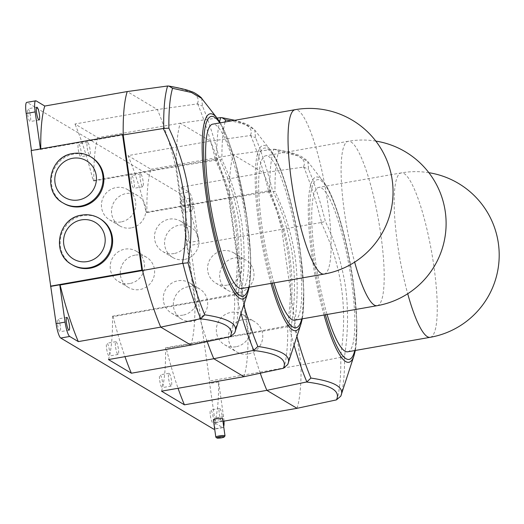 <?xml version="1.0" encoding="UTF-8"?>
<svg xmlns="http://www.w3.org/2000/svg" width="524" height="524" viewBox="0 0 524 524"><rect width="100%" height="100%" fill="white"/><g stroke="black" fill="none" stroke-linecap="round" stroke-linejoin="round"><path stroke-width="0.39" stroke-dasharray="2.62 1.97" d="M30.431 116.007A6.491 1.264 80 0 0 27.896 108.769A6.491 1.264 80 0 0 27.608 114.324A6.491 1.264 80 0 0 30.143 121.561A6.491 1.264 80 0 0 30.431 116.007M60.345 326.197A6.491 1.264 80 0 0 57.81 318.965A6.491 1.264 80 0 0 57.522 324.52A6.491 1.264 80 0 0 60.057 331.751A6.491 1.264 80 0 0 60.345 326.197M210.347 415.565A6.491 1.264 80 0 0 212.882 422.796A6.491 1.264 80 0 0 213.17 417.242A6.491 1.264 80 0 0 210.635 410.01A6.491 1.264 80 0 0 210.347 415.565M219.307 413.993A6.491 1.264 80 0 0 221.842 421.224A6.491 1.264 80 0 0 222.13 415.67A6.491 1.264 80 0 0 219.595 408.438A6.491 1.264 80 0 0 219.307 413.993M180.433 205.375A6.491 1.264 80 0 0 182.968 212.606A6.491 1.264 80 0 0 183.256 207.052A6.491 1.264 80 0 0 180.721 199.821A6.491 1.264 80 0 0 180.433 205.375M189.393 203.797A6.491 1.264 80 0 0 191.928 211.034A6.491 1.264 80 0 0 192.216 205.48A6.491 1.264 80 0 0 189.681 198.242A6.491 1.264 80 0 0 189.393 203.797M224.96 435.961A4.637 0.753 -8.1 0 1 221.423 437.082A4.637 0.753 -8.1 0 1 215.908 437.252M213.379 419.921A4.637 0.753 171.9 0 0 218.973 419.868A4.637 0.753 171.9 0 0 222.556 418.617M248.029 353.962A17.593 17.023 120.8 0 1 236.579 351.886A17.593 17.023 120.8 0 1 228.765 333.723A17.593 17.023 120.8 0 1 243.136 319.581A17.593 17.023 120.8 0 1 254.592 321.651A17.593 17.023 120.8 0 1 262.4 339.814A17.593 17.023 120.8 0 1 248.029 353.962M235.944 346.757A17.593 17.023 120.8 0 1 224.488 344.687A17.593 17.023 120.8 0 1 216.681 326.524A17.593 17.023 120.8 0 1 231.051 312.376A17.593 17.023 120.8 0 1 242.501 314.452A17.593 17.023 120.8 0 1 250.315 332.616A17.593 17.023 120.8 0 1 235.944 346.757M239.265 292.353A17.593 17.023 120.8 0 1 227.809 290.276A17.593 17.023 120.8 0 1 219.995 272.113A17.593 17.023 120.8 0 1 234.372 257.972A17.593 17.023 120.8 0 1 245.822 260.048A17.593 17.023 120.8 0 1 253.636 278.205A17.593 17.023 120.8 0 1 239.265 292.353M227.174 285.148A17.593 17.023 120.8 0 1 215.724 283.078A17.593 17.023 120.8 0 1 207.91 264.915A17.593 17.023 120.8 0 1 222.281 250.767A17.593 17.023 120.8 0 1 233.737 252.843A17.593 17.023 120.8 0 1 241.544 271.006A17.593 17.023 120.8 0 1 227.174 285.148M347.72 351.794A83.46 16.211 80 0 0 351.414 280.392A83.46 16.211 80 0 0 318.841 187.389A83.46 16.211 80 0 0 315.147 258.791A83.46 16.211 80 0 0 327.074 314.485M288.58 326.59C296.735 279.24 290.335 234.287 269.388 191.738L275.008 191.384C284.905 212.2 291.619 234.032 295.143 256.858C298.13 279.895 297.809 302.957 294.174 326.046L288.58 326.59L248.645 333.749A139.102 27.019 80 0 0 260.271 373.212M341.078 395.299L340.77 396.177M340.869 395.908A134.878 26.2 80 0 0 344.543 356.058C348.172 332.858 348.499 309.795 345.519 286.87C341.956 263.939 335.242 242.108 325.378 221.39A134.878 26.2 80 0 0 308.623 169.37L307.798 161.589L297.573 155.713L278.683 151.534A134.878 26.2 80 0 0 275.008 191.384M294.658 320.184A83.46 16.211 80 0 0 298.346 248.782A83.46 16.211 80 0 0 265.779 155.772A83.46 16.211 80 0 0 262.085 227.174A83.46 16.211 80 0 0 274.013 282.875M235.518 294.973C243.673 247.623 237.274 202.677 216.327 160.128L221.94 159.768C231.844 180.59 238.558 202.415 242.081 225.248C245.068 248.284 244.741 271.347 241.106 294.436L235.518 294.973L195.583 302.132A139.102 27.019 80 0 0 207.209 341.602M288.017 363.682L287.709 364.566M287.8 364.291A134.878 26.2 80 0 0 291.482 324.441C295.11 301.248 295.438 278.185 292.458 255.26C288.894 232.322 282.181 210.497 272.316 189.78A134.878 26.2 80 0 0 255.561 137.76L254.736 129.972L246.418 124.771L231.294 120.9M100.156 218.829A26.894 26.017 -59.2 0 0 82.654 215.659A26.894 26.017 -59.2 0 0 60.692 237.274A26.894 26.017 -59.2 0 0 72.626 265.033M91.392 157.22A26.894 26.017 -59.2 0 0 73.884 154.049A26.894 26.017 -59.2 0 0 51.922 175.664A26.894 26.017 -59.2 0 0 63.863 203.423M241.59 288.567A83.46 16.211 80 0 0 245.284 217.165A83.46 16.211 80 0 0 212.718 124.162M234.955 332.072L234.647 332.95M234.739 332.681A134.878 26.2 80 0 0 238.42 292.831C242.049 269.631 242.376 246.568 239.396 223.643C235.833 200.712 229.119 178.881 219.248 158.163A134.878 26.2 80 0 0 202.5 106.143L201.668 98.361M106.634 348.801A6.491 1.264 80 0 0 109.162 356.032A6.491 1.264 80 0 0 109.451 350.477A6.491 1.264 80 0 0 106.916 343.246A6.491 1.264 80 0 0 106.634 348.801M115.594 347.222A6.491 1.264 80 0 0 118.123 354.46A6.491 1.264 80 0 0 118.411 348.905A6.491 1.264 80 0 0 115.876 341.668A6.491 1.264 80 0 0 115.594 347.222M78.266 149.478A6.491 1.264 80 0 0 80.794 156.715A6.491 1.264 80 0 0 81.082 151.161A6.491 1.264 80 0 0 78.554 143.923A6.491 1.264 80 0 0 78.266 149.478M87.226 147.906A6.491 1.264 80 0 0 89.755 155.137A6.491 1.264 80 0 0 90.043 149.582A6.491 1.264 80 0 0 87.508 142.351A6.491 1.264 80 0 0 87.226 147.906M159.696 380.411A6.491 1.264 80 0 0 162.23 387.642A6.491 1.264 80 0 0 162.512 382.094A6.491 1.264 80 0 0 159.984 374.856A6.491 1.264 80 0 0 159.696 380.411M168.656 378.839A6.491 1.264 80 0 0 171.191 386.07A6.491 1.264 80 0 0 171.472 380.516A6.491 1.264 80 0 0 168.944 373.284A6.491 1.264 80 0 0 168.656 378.839M131.328 181.094A6.491 1.264 80 0 0 133.862 188.326A6.491 1.264 80 0 0 134.151 182.771A6.491 1.264 80 0 0 131.616 175.54A6.491 1.264 80 0 0 131.328 181.094M140.288 179.516A6.491 1.264 80 0 0 142.823 186.754A6.491 1.264 80 0 0 143.104 181.199A6.491 1.264 80 0 0 140.576 173.961A6.491 1.264 80 0 0 140.288 179.516M128.007 155.615L150.919 169.265A139.102 27.019 80 0 0 146.917 212.626L146.229 212.22A139.102 27.019 80 0 0 128.007 155.615L210.438 141.139L180.282 123.173A139.102 27.019 80 0 0 176.287 166.534L195.583 302.132L113.151 316.614A139.102 27.019 80 0 0 124.981 356.661M161.53 391.179A139.102 27.019 80 0 0 165.532 347.818L166.213 348.224A139.102 27.019 80 0 0 178.049 388.277M214.002 429.189A12.982 2.522 80 0 0 214.578 418.087L209.666 383.542A139.102 27.019 80 0 0 209.633 381L190.336 245.402A139.102 27.019 80 0 0 189.583 242.435L184.664 207.89A12.982 2.522 80 0 0 180.04 193.526L27.215 102.481A12.982 2.522 80 0 0 26.776 102.377M31.145 150.565L40.793 149.399L123.219 134.923M217.074 118.097L180.282 123.173L97.857 137.655L74.939 124.005L157.37 109.523L127.221 91.562M150.919 169.265L233.35 154.79A139.102 27.019 80 0 0 229.348 198.151L248.645 333.749L166.213 348.224M303.291 167.136L303.743 167.09A137.655 26.737 -100 0 1 321.579 222.464L281.729 229.355A139.102 27.019 80 0 0 263.5 172.75L233.35 154.79L273.305 149.268C297.789 153.191 307.784 159.145 303.291 167.136L263.5 172.75L181.068 187.232L189 191.954L180.04 193.526M222.942 421.322L214.591 422.789L222.523 427.512A12.982 2.522 80 0 0 222.962 427.617A12.982 2.522 80 0 0 223.696 426.634M165.532 347.818L247.963 333.336L248.645 333.749M243.961 376.697A139.102 27.019 80 0 0 247.963 333.336L228.661 197.738A139.102 27.019 80 0 0 210.438 141.139L250.682 135.48L255.561 137.76M146.229 212.22L228.661 197.738L229.348 198.151L146.917 212.626M97.857 137.655A139.102 27.019 80 0 0 93.855 181.016L93.167 180.603A139.102 27.019 80 0 0 74.939 124.005M108.468 359.562A139.102 27.019 80 0 0 112.47 316.201L113.151 316.614M112.47 316.201L194.895 301.726L195.583 302.132M190.9 345.087A139.102 27.019 80 0 0 194.895 301.726L175.599 166.128A139.102 27.019 80 0 0 157.37 109.523L197.62 103.87L202.5 106.143M93.167 180.603L175.599 166.128L176.287 166.534L93.855 181.016M197.62 103.87A137.655 26.737 -100 0 1 215.449 159.244L175.599 166.128M167.182 86.047C191.66 89.964 201.655 95.918 197.168 103.909M215.017 159.348C235.721 201.629 242.121 246.581 234.208 294.193L194.895 301.726M234.208 294.193L234.647 294.141A137.655 26.737 -100 0 1 230.737 336.559M40.78 148.875A139.102 27.019 80 0 0 40.793 149.399M238.42 292.831L234.647 294.141M215.449 159.244L219.248 158.163M250.682 135.48A137.655 26.737 -100 0 1 268.517 190.854L228.661 197.738M220.244 117.658C244.728 121.581 254.716 127.535 250.23 135.52M216.327 160.128L176.287 166.534M268.085 190.959C288.783 233.246 295.182 278.192 287.276 325.81L247.963 333.336M287.276 325.81L287.715 325.751A137.655 26.737 -100 0 1 283.798 368.169M291.482 324.441L287.715 325.751M268.517 190.854L272.316 189.78M269.388 191.738L229.348 198.151M269.834 191.64A137.655 26.737 -100 0 1 273.751 149.222L273.305 149.268M321.147 222.576C341.844 264.856 348.244 309.802 340.338 357.42L301.025 364.953L281.729 229.355L190.336 245.402M340.338 357.42L340.777 357.368A137.655 26.737 -100 0 1 336.86 399.786M297.023 408.314A139.102 27.019 80 0 0 301.025 364.953L209.633 381M214.591 422.789A139.102 27.019 80 0 0 218.626 381.97L209.666 383.542M181.068 187.232A139.102 27.019 80 0 1 198.537 240.857L189.583 242.435M273.751 149.222L275.021 149.281L278.683 151.534M303.743 167.09L308.623 169.37M344.543 356.058L340.777 357.368M321.579 222.464L325.378 221.39M198.537 240.857L193.625 206.318A12.982 2.522 80 0 0 189 191.954M224.01 421.132A12.982 2.522 80 0 0 223.538 416.508L218.626 381.97M131.124 227.927A17.593 17.023 120.8 0 1 119.668 225.851A17.593 17.023 120.8 0 1 111.854 207.687A17.593 17.023 120.8 0 1 126.225 193.546A17.593 17.023 120.8 0 1 137.681 195.616A17.593 17.023 120.8 0 1 145.495 213.779A17.593 17.023 120.8 0 1 131.124 227.927M121.051 221.927A17.593 17.023 120.8 0 1 109.595 219.851A17.593 17.023 120.8 0 1 101.787 201.688A17.593 17.023 120.8 0 1 116.158 187.546A17.593 17.023 120.8 0 1 127.607 189.616A17.593 17.023 120.8 0 1 135.421 207.779A17.593 17.023 120.8 0 1 121.051 221.927M134.995 255.155A17.593 17.023 -59.2 0 0 120.625 269.297A17.593 17.023 -59.2 0 0 128.439 287.46A17.593 17.023 -59.2 0 0 139.888 289.536A17.593 17.023 -59.2 0 0 154.259 275.388A17.593 17.023 -59.2 0 0 146.451 257.225A17.593 17.023 -59.2 0 0 134.995 255.155M129.814 283.53A17.593 17.023 120.8 0 1 118.365 281.46A17.593 17.023 120.8 0 1 110.551 263.297A17.593 17.023 120.8 0 1 124.922 249.149A17.593 17.023 120.8 0 1 136.378 251.225A17.593 17.023 120.8 0 1 144.185 269.388A17.593 17.023 120.8 0 1 129.814 283.53M184.186 259.537A17.593 17.023 120.8 0 1 172.73 257.467A17.593 17.023 120.8 0 1 164.922 239.304A17.593 17.023 120.8 0 1 179.293 225.156A17.593 17.023 120.8 0 1 190.743 227.233A17.593 17.023 120.8 0 1 198.557 245.396A17.593 17.023 120.8 0 1 184.186 259.537M174.112 253.537A17.593 17.023 120.8 0 1 162.656 251.461A17.593 17.023 120.8 0 1 154.849 233.304A17.593 17.023 120.8 0 1 169.219 219.156A17.593 17.023 120.8 0 1 180.669 221.233A17.593 17.023 120.8 0 1 188.483 239.396A17.593 17.023 120.8 0 1 174.112 253.537M188.057 286.766A17.593 17.023 -59.2 0 0 173.686 300.914A17.593 17.023 -59.2 0 0 181.501 319.07A17.593 17.023 -59.2 0 0 192.95 321.147A17.593 17.023 -59.2 0 0 207.321 306.998A17.593 17.023 -59.2 0 0 199.513 288.842A17.593 17.023 -59.2 0 0 188.057 286.766M182.883 315.147A17.593 17.023 120.8 0 1 171.427 313.07A17.593 17.023 120.8 0 1 163.612 294.907A17.593 17.023 120.8 0 1 177.99 280.766A17.593 17.023 120.8 0 1 189.439 282.836A17.593 17.023 120.8 0 1 197.253 300.999A17.593 17.023 120.8 0 1 182.883 315.147M324.042 315.022A94.025 18.261 -100 0 1 312.134 257.546A94.025 18.261 -100 0 1 323.452 181.638A94.025 18.261 -100 0 1 352.986 281.886A94.025 18.261 -100 0 1 354.008 355.626M354.774 350.556A91.248 17.724 80 0 0 353.104 281.401A91.248 17.724 80 0 0 320.596 180.446A91.248 17.724 80 0 0 313.457 257.782A91.248 17.724 80 0 0 325.365 314.786M430.152 337.318A83.46 16.211 80 0 0 433.839 265.917A83.46 16.211 80 0 0 404.109 173.575A83.46 16.211 80 0 0 401.273 172.907A83.46 16.211 80 0 0 397.578 244.308A83.46 16.211 80 0 0 407.711 293.748M294.174 326.046A134.878 26.2 80 0 0 296.912 336.388M270.98 283.405A94.025 18.261 -100 0 1 259.072 225.936A94.025 18.261 -100 0 1 270.384 150.028A94.025 18.261 -100 0 1 299.925 250.276A94.025 18.261 -100 0 1 300.946 324.015M301.713 318.946A91.248 17.724 80 0 0 300.042 249.784A91.248 17.724 80 0 0 267.528 148.836A91.248 17.724 80 0 0 260.395 226.172A91.248 17.724 80 0 0 272.303 283.176M377.084 305.702A83.46 16.211 80 0 0 380.778 234.3A83.46 16.211 80 0 0 351.041 141.958A83.46 16.211 80 0 0 348.211 141.297A83.46 16.211 80 0 0 344.517 212.698A83.46 16.211 80 0 0 354.65 262.138M241.106 294.436A134.878 26.2 80 0 0 243.85 304.778M71.821 264.555A26.894 26.017 120.8 0 1 59.887 236.796A26.894 26.017 120.8 0 1 81.849 215.174A26.894 26.017 120.8 0 1 99.35 218.344M63.057 202.945A26.894 26.017 120.8 0 1 51.116 175.186A26.894 26.017 120.8 0 1 73.078 153.571A26.894 26.017 120.8 0 1 90.587 156.735M217.322 118.411A94.025 18.261 -100 0 1 246.863 218.659A94.025 18.261 -100 0 1 247.885 292.399M248.645 287.329A91.248 17.724 80 0 0 246.974 218.174A91.248 17.724 80 0 0 219.772 122.924M324.022 274.091A83.46 16.211 80 0 0 327.716 202.69A83.46 16.211 80 0 0 297.979 110.348A83.46 16.211 80 0 0 295.15 109.68M36.176 100.909L27.215 102.481M222.523 427.512L214.657 428.894M216.772 160.03A137.655 26.737 -100 0 1 219.602 121.666M241.001 313.516A137.655 26.737 -100 0 1 235.97 294.927M225.051 121.994A134.878 26.2 80 0 0 221.94 159.768M294.062 345.126A137.655 26.737 -100 0 1 289.038 326.537M193.625 206.318L184.664 207.89M223.538 416.508L214.578 418.087M36.857 107.197L27.896 108.769M66.771 317.387L57.81 318.965M221.842 421.224L212.882 422.796M191.928 211.034L182.968 212.606M355.318 350.458L356.883 321.278L353.235 281.558C347.202 239.049 334.816 195.825 323.452 181.638L307.798 161.589C309.134 162.165 301.464 155.595 297.37 154.77C294.311 153.316 286.864 151.482 275.021 149.281M224.488 344.687L236.579 351.886M215.724 283.078L227.809 290.276M302.256 318.847L303.822 289.661L300.173 249.948C294.141 207.439 281.755 164.208 270.384 150.028L254.002 129.107L248.821 125.216L244.302 123.16L234.804 120.278M249.195 287.231L250.76 258.05L247.112 218.331L235.538 162.335L220.316 122.826M118.123 354.46L109.162 356.032M89.755 155.137L80.794 156.715M171.191 386.07L162.23 387.642M142.823 186.754L133.862 188.326M140.576 173.961L131.616 175.54M168.944 373.284L159.984 374.856M87.508 142.351L78.554 143.923M115.876 341.668L106.916 343.246M375.8 141.08A83.46 83.46 0 0 0 348.211 141.297L265.779 155.772M428.868 172.691A83.46 83.46 0 0 0 401.273 172.907L318.841 187.389M233.737 252.843L245.822 260.048M242.501 314.452L254.592 321.651M189.681 198.242L180.721 199.821M222.962 427.617L214.676 429.071M219.595 408.438L210.635 410.01M69.017 330.179L60.057 331.751M39.104 119.983L30.143 121.561M109.595 219.851L119.668 225.851M127.607 189.616L137.681 195.616M118.365 281.46L128.439 287.46M136.378 251.225L146.451 257.225M162.656 251.461L172.73 257.467M180.669 221.233L190.743 227.233M171.427 313.07L181.501 319.07M189.439 282.836L199.513 288.842"/><path stroke-width="0.79" d="M39.392 114.435A6.491 1.264 80 0 0 36.857 107.197A6.491 1.264 80 0 0 36.569 112.752A6.491 1.264 80 0 0 39.104 119.983A6.491 1.264 80 0 0 39.392 114.435M69.306 324.625A6.491 1.264 80 0 0 66.771 317.387A6.491 1.264 80 0 0 66.483 322.941A6.491 1.264 80 0 0 69.017 330.179A6.491 1.264 80 0 0 69.306 324.625M221.351 437.868A3.707 0.603 171.9 0 0 224.18 436.97A3.707 0.603 171.9 0 0 219.739 436.911A3.707 0.603 171.9 0 0 216.936 438.005A3.707 0.603 171.9 0 0 221.351 437.868M216.936 438.005L215.908 437.252A4.637 0.753 -8.1 0 1 215.829 437.14A4.637 0.753 -8.1 0 1 219.412 435.883A4.637 0.753 -8.1 0 1 225.006 435.83A4.637 0.753 -8.1 0 1 224.96 435.961L224.18 436.97M225.006 435.83L222.556 418.617A4.637 0.753 171.9 0 0 216.962 418.669A4.637 0.753 171.9 0 0 213.379 419.921L215.829 437.14M327.074 314.485A83.46 16.211 80 0 0 347.72 351.794L430.152 337.318A83.46 83.46 0 0 0 428.868 172.691M296.912 336.388A134.878 26.2 80 0 0 310.922 378.066C334.784 381.583 344.766 387.531 340.869 395.908M341.072 395.332L340.77 396.177L336.421 399.891L297.023 408.314L222.942 421.322M274.013 282.875A83.46 16.211 80 0 0 294.658 320.184L377.084 305.702A83.46 83.46 0 0 0 375.8 141.08M243.85 304.778A134.878 26.2 80 0 0 257.86 346.456C281.722 349.966 291.704 355.914 287.8 364.291M288.004 363.715L287.709 364.566L283.353 368.28L243.961 376.697L161.53 391.179L184.441 404.829L266.873 390.347L297.023 408.314M90.135 268.203A26.894 26.017 -59.2 0 0 112.097 246.588A26.894 26.017 -59.2 0 0 100.156 218.829L99.35 218.344A26.894 26.017 120.8 0 1 111.291 246.103A26.894 26.017 120.8 0 1 89.329 267.725A26.894 26.017 120.8 0 1 71.821 264.555L72.626 265.033A26.894 26.017 -59.2 0 0 90.135 268.203M81.364 206.594A26.894 26.017 -59.2 0 0 103.333 184.979A26.894 26.017 -59.2 0 0 91.392 157.22L90.587 156.735A26.894 26.017 120.8 0 1 102.527 184.5A26.894 26.017 120.8 0 1 80.558 206.115A26.894 26.017 120.8 0 1 63.057 202.945L63.863 203.423A26.894 26.017 -59.2 0 0 81.364 206.594M295.15 109.68L212.718 124.162A83.46 16.211 80 0 0 209.024 195.563A83.46 16.211 80 0 0 241.59 288.567L324.022 274.091A83.46 83.46 0 0 0 352.305 120.186A83.46 83.46 0 0 0 295.15 109.68A83.46 16.211 80 0 0 291.455 181.081A83.46 16.211 80 0 0 321.192 273.423A83.46 16.211 80 0 0 324.022 274.091M182.457 263.362C190.605 216.012 184.212 171.066 163.265 128.518L168.879 128.157C178.782 148.98 185.496 170.804 189.02 193.631C192.007 216.667 191.679 239.73 188.044 262.819L182.457 263.362L142.521 270.522A139.102 27.019 80 0 0 160.744 327.12L190.9 345.087L108.468 359.562L131.38 373.212L213.812 358.737L243.961 376.697M188.044 262.819A134.878 26.2 80 0 0 204.799 314.839C228.661 318.356 238.643 324.304 234.739 332.681M234.942 332.105L234.647 332.95L230.737 336.559L190.9 345.087M178.049 388.277A139.102 27.019 80 0 0 184.441 404.829M163.711 128.413A137.655 26.737 -100 0 1 167.621 85.995L127.221 91.562L44.789 106.038L36.176 100.909A12.982 2.522 80 0 0 35.737 100.805L26.776 102.377A12.982 2.522 80 0 0 26.2 113.485L31.466 150.512M50.442 286.163L141.834 270.115L122.537 134.517L31.145 150.565L56.114 323.675A12.982 2.522 80 0 0 60.738 338.039L213.563 429.091A12.982 2.522 80 0 0 214.002 429.189L214.676 429.071M50.808 286.379L59.769 284.807L65.074 322.103A12.982 2.522 80 0 0 69.699 336.467L78.318 341.602L160.744 327.12L200.738 318.69A137.655 26.737 -100 0 1 182.909 263.317M260.271 373.212A139.102 27.019 80 0 0 266.873 390.347L306.868 381.911A137.655 26.737 -100 0 1 294.062 345.126M124.981 356.661A139.102 27.019 80 0 0 131.38 373.212M207.209 341.602A139.102 27.019 80 0 0 213.812 358.737L253.806 350.301A137.655 26.737 -100 0 1 241.001 313.516M163.265 128.518L123.219 134.923L142.521 270.522L60.09 284.997A139.102 27.019 80 0 0 78.318 341.602M127.221 91.562A139.102 27.019 80 0 0 123.219 134.923L122.537 134.517M230.291 336.663C234.667 327.677 224.672 321.723 200.306 318.802M249.195 287.231L247.885 292.399A94.025 18.261 -100 0 1 206.011 194.319A94.025 18.261 -100 0 1 217.322 118.411L201.668 98.361L191.443 92.486L172.56 88.307A134.878 26.2 80 0 0 168.879 128.157M44.789 106.038A139.102 27.019 80 0 0 40.78 148.875M141.834 270.115L142.521 270.522M204.799 314.839L200.738 318.69M167.621 85.995L168.892 86.06L172.56 88.307M219.602 121.666A137.655 26.737 -100 0 1 220.689 117.612L217.074 118.097M283.353 368.28C287.728 359.287 277.733 353.333 253.374 350.418M231.294 120.9L225.621 119.917A134.878 26.2 80 0 0 225.051 121.994M257.86 346.456L253.806 350.301M220.689 117.612L221.953 117.671L225.621 119.917M336.421 399.891C340.796 390.904 330.801 384.95 306.435 382.029M310.922 378.066L306.868 381.911M223.696 426.634A12.982 2.522 80 0 0 224.01 421.132M35.737 100.805A12.982 2.522 80 0 0 35.16 111.913L40.427 148.934M355.318 350.458L354.008 355.626A94.025 18.261 -100 0 1 324.042 315.022M325.365 314.786A91.248 17.724 80 0 0 354.774 350.556M407.711 293.748A83.46 16.211 80 0 0 427.315 336.65A83.46 16.211 80 0 0 430.152 337.318M302.256 318.847L300.946 324.015A94.025 18.261 -100 0 1 270.98 283.405M272.303 283.176A91.248 17.724 80 0 0 301.713 318.946M354.65 262.138A83.46 16.211 80 0 0 374.254 305.04A83.46 16.211 80 0 0 377.084 305.702M87.344 261.568A21.327 20.639 -59.2 0 0 104.99 237.11A21.327 20.639 -59.2 0 0 81.416 219.89A21.327 20.639 -59.2 0 0 63.771 244.348A21.327 20.639 -59.2 0 0 87.344 261.568M78.58 199.958A21.327 20.639 -59.2 0 0 96.22 175.501A21.327 20.639 -59.2 0 0 72.646 158.287A21.327 20.639 -59.2 0 0 55.007 182.738A21.327 20.639 -59.2 0 0 78.58 199.958M219.772 122.924A91.248 17.724 80 0 0 207.334 194.555A91.248 17.724 80 0 0 228.916 279.227A91.248 17.724 80 0 0 248.645 287.329M69.699 336.467L60.738 338.039M214.657 428.894L213.563 429.091M65.074 322.103L56.114 323.675M35.16 111.913L26.2 113.485M354.008 355.626L341.078 395.299M300.946 324.015L288.017 363.682M99.35 218.344C93.868 215.161 87.973 214.087 81.659 215.135C58.085 217.938 50.887 253.57 71.821 264.555M90.587 156.735C85.098 153.552 79.203 152.484 72.895 153.525C49.315 156.329 42.117 191.961 63.057 202.945M247.885 292.399L234.955 332.072M168.892 86.06C180.734 88.255 188.182 90.089 191.24 91.549C195.341 92.368 203.011 98.938 201.668 98.361M220.316 122.826L217.322 118.411M221.953 117.671L234.804 120.278"/></g></svg>
